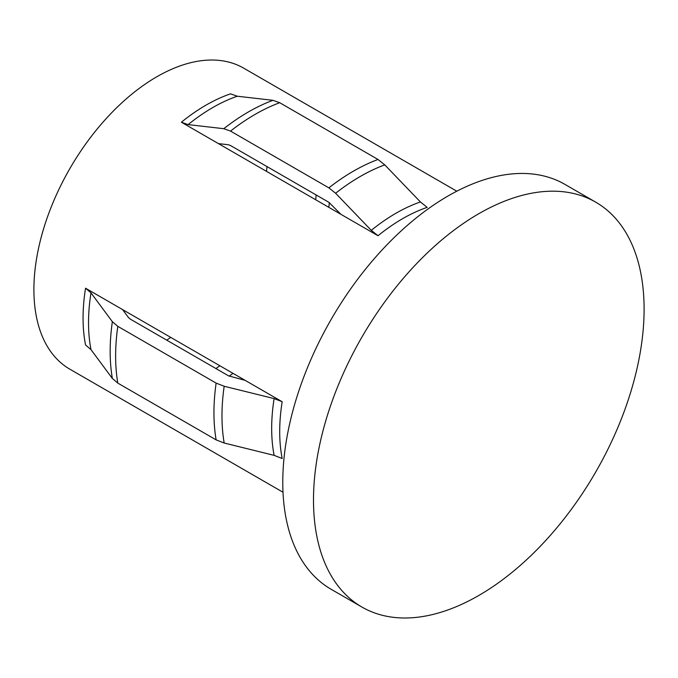 <?xml version="1.0" encoding="UTF-8"?>
<svg xmlns="http://www.w3.org/2000/svg" width="678" height="678" viewBox="0 0 678 678"><rect width="100%" height="100%" fill="white"/><g stroke="black" fill="none" stroke-linecap="round" stroke-linejoin="round"><path stroke-width="1.02" d="M166.737 340.153A156.423 90.31 120 0 0 170.695 337.373M266.53 171.381A156.423 90.31 120 0 0 266.963 166.559M340.958 214.35L181.382 122.218L188.128 124.608L223.791 128.701L230.537 131.091L328.864 187.857L335.61 193.255L371.273 230.342L378.019 235.741L340.958 214.35L328.864 202.298L230.537 145.533L228.291 144.736L218.443 143.617M456.811 191.204L243.707 68.164A173.805 100.344 120 0 0 109.768 114.735A173.805 100.344 120 0 0 33.9 289.642A173.805 100.344 120 0 0 69.893 369.213L283.006 492.245M122.608 309.609L85.547 288.209A173.805 100.344 120 0 0 83.063 318.024A173.805 100.344 120 0 0 85.547 344.975L90.988 349.628L112.362 378.46L117.811 383.112L216.129 439.878L224.181 443.022L274.124 455.362L282.184 458.506A173.805 100.344 120 0 1 279.7 431.555A173.805 100.344 120 0 1 282.184 401.74L122.608 309.609L128.498 317.575L130.32 319.126L228.639 375.892L245.122 380.341M595.682 202.137L564.96 184.399A233.774 134.964 120 0 0 384.816 247.029A233.774 134.964 120 0 0 282.777 482.287A233.774 134.964 120 0 0 331.186 589.309L361.916 607.047A233.774 134.964 120 0 0 542.061 544.417A233.774 134.964 120 0 0 644.1 309.16A233.774 134.964 120 0 0 595.682 202.137A233.774 134.964 120 0 0 415.538 264.767A233.774 134.964 120 0 0 313.499 500.025A233.774 134.964 120 0 0 361.916 607.047M181.382 122.218A173.805 100.344 120 0 1 230.537 93.835L237.292 96.225L272.954 100.319L279.7 102.709L378.019 159.474L384.773 164.873L420.428 201.959L427.182 207.366A173.805 100.344 120 0 0 378.019 235.741M282.184 401.74L274.124 398.596L224.181 386.257L216.129 383.112L117.811 326.347L112.362 321.694L90.988 292.862L85.547 288.209M215.901 368.535A156.423 90.31 120 0 0 219.858 365.756M315.694 199.764A156.423 90.31 120 0 0 316.126 194.942M274.124 398.596A175.619 101.395 120 0 0 271.675 428.394A175.619 101.395 120 0 0 274.124 455.362M224.181 386.257A195.459 112.853 120 0 0 221.977 415.911A195.459 112.853 120 0 0 224.181 443.022M328.838 207.349A159.44 92.055 120 0 0 329.322 202.586M229.122 376.146A159.44 92.055 120 0 0 233.003 373.349M420.428 201.959A175.619 101.395 120 0 0 371.273 230.342M384.773 164.873A195.459 112.853 120 0 0 335.61 193.255M378.019 159.474A197.273 113.896 120 0 0 328.864 187.857M279.7 102.709A197.273 113.896 120 0 0 230.537 131.091M272.954 100.319A195.459 112.853 120 0 0 223.791 128.701M237.292 96.225A175.619 101.395 120 0 0 188.128 124.608M216.129 383.112A197.273 113.896 120 0 0 216.129 439.878M117.811 326.347A197.273 113.896 120 0 0 117.811 383.112M112.362 321.694A195.459 112.853 120 0 0 112.362 378.46M90.988 292.862A175.619 101.395 120 0 0 90.988 349.628"/></g></svg>
